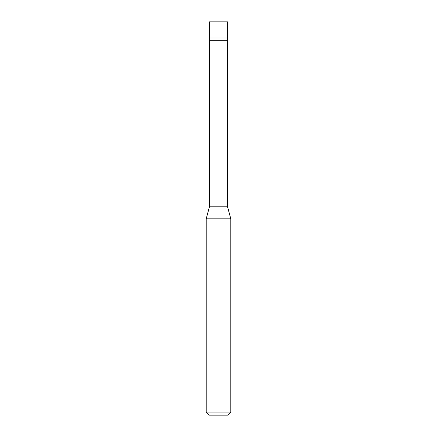 <?xml version="1.0" encoding="UTF-8"?>
<svg xmlns="http://www.w3.org/2000/svg" width="437" height="437" viewBox="0 0 437 437"><rect width="100%" height="100%" fill="white"/><g stroke="black" fill="none" stroke-linecap="round" stroke-linejoin="round"><path stroke-width="0.33" stroke-dasharray="2.19 1.64" d="M227.721 37.981L209.279 37.981L227.721 37.981M227.721 21.85L209.279 21.85L227.721 21.85M227.721 415.15L209.279 415.15L227.721 415.15M209.279 40.286L227.721 40.286L209.279 40.286M209.591 206.209L227.409 206.209L209.591 206.209M206.209 218.822L230.791 218.822L206.209 218.822M206.209 412.08L230.791 412.08L206.209 412.08M227.409 40.286L209.591 40.286L227.409 40.286"/><path stroke-width="0.66" d="M209.279 37.981L227.721 37.981L227.721 21.85L209.279 21.85L209.279 37.981L209.279 21.85L227.721 21.85L227.721 37.981L209.279 37.981L209.279 40.286L209.279 37.981L227.721 37.981L209.279 37.981M209.279 415.15L227.721 415.15L230.791 412.08L230.791 218.822L227.409 206.209L227.409 40.286L227.409 206.209L209.591 206.209L206.209 218.822L206.209 412.08L209.279 415.15L206.209 412.08L206.209 218.822L209.591 206.209L209.591 40.286L209.591 206.209L227.409 206.209L230.791 218.822L206.209 218.822L230.791 218.822L230.791 412.08L206.209 412.08L230.791 412.08L227.721 415.15L209.279 415.15M227.721 40.286L227.721 37.981L227.721 40.286L209.279 40.286L227.721 40.286"/></g></svg>
